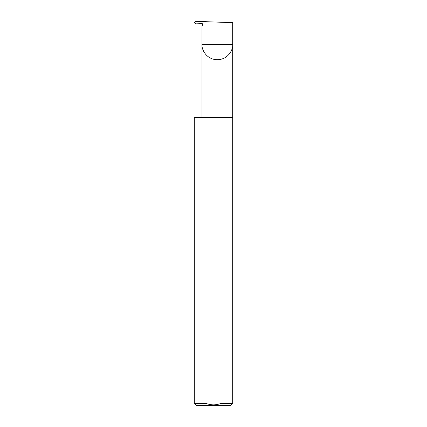 <?xml version="1.0" encoding="UTF-8"?>
<svg xmlns="http://www.w3.org/2000/svg" width="427" height="427" viewBox="0 0 427 427"><rect width="100%" height="100%" fill="white"/><g stroke="black" fill="none" stroke-linecap="round" stroke-linejoin="round"><path stroke-width="0.64" d="M202.595 23.917L202.676 24.798A0.769 0.769 0 0 0 201.987 23.645L195.71 23.864L194.301 22.604L195.694 21.35L232.715 22.642L232.715 44.36C233.334 48.859 228.723 59.518 217.354 59.727C205.979 59.518 201.368 48.859 201.987 44.36L201.987 117.388M202.676 24.798L201.987 25.999L201.987 44.36L232.715 44.36L232.715 403.344L230.409 405.65L196.591 405.65L194.285 403.344L205.969 403.344C210.986 405.367 216.003 405.367 221.031 403.344L232.715 403.344M221.031 403.344L221.031 117.388L232.715 117.388M194.285 403.344L194.285 117.388L205.969 117.388L205.969 403.344M221.031 117.388L205.969 117.388"/></g></svg>
